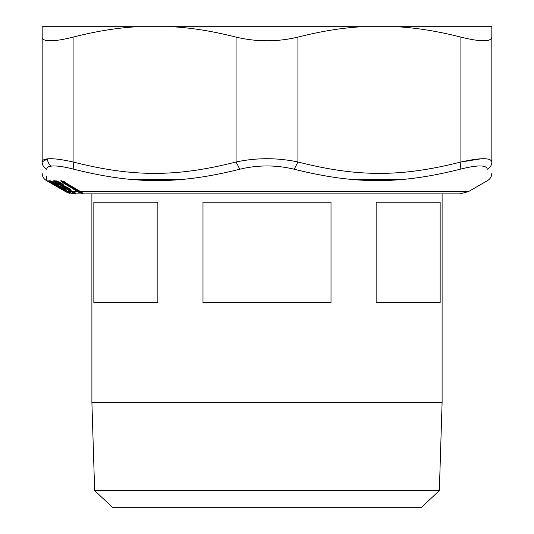 <?xml version="1.0" encoding="UTF-8"?>
<svg xmlns="http://www.w3.org/2000/svg" width="534" height="534" viewBox="0 0 534 534"><rect width="100%" height="100%" fill="white"/><g stroke="black" fill="none" stroke-linecap="round" stroke-linejoin="round"><path stroke-width="0.8" d="M442.105 193.862L442.105 402.456L91.895 402.456L91.895 193.862M157.857 302.524L93.844 302.524L93.844 202.226L157.857 202.226L157.857 302.524M202.987 302.524L331.013 302.524L331.013 202.226L202.987 202.226L202.987 302.524M376.143 302.524L440.156 302.524L440.156 202.226L376.143 202.226L376.143 302.524M439.349 490.592L421.566 507.3L112.434 507.3L94.651 490.592L439.349 490.592L442.105 402.456M58.413 181.734L59.468 182.361M61.47 184.884A1.255 1.255 0 0 0 62.431 185.345L62.431 185.345A1.255 1.208 90.5 0 1 61.45 184.811L59.127 181.887M69.273 189.69L70.828 189.697L68.893 188.268L63.166 185.271A1.255 1.208 87.7 0 1 62.778 184.904L63.239 185.325L62.778 184.904L63.386 184.751M63.359 185.371L63.239 185.325A1.255 1.255 0 0 0 63.466 185.405L63.466 185.405A1.255 1.101 -76.2 0 1 63.166 185.271L63.866 185.238L63.506 184.831L56.924 181.039M63.466 185.358L63.866 185.498M70.828 189.697L68.959 189.363L67.377 187.381M55.796 181.013L60.756 183.99M63.019 185.345L68.172 188.422M74.139 192.494L75.841 193.281L74.967 193.268L70.715 191.626L54.782 182.094L53.333 180.812L56.511 180.899L61.877 183.429L63.866 185.238M78.912 190.772L79.593 192.14L79.192 192.58L61.911 182.101L60.609 180.879L62.004 180.739L62.445 181.734L63.159 181.046M79.192 192.58L82.964 193.288L81.455 192.14L64.534 182.101L61.844 180.879L60.609 180.879M396.221 26.7C416.36 27.775 437.927 31.252 460.909 37.126C480.794 41.999 491.1 41.999 491.834 37.126L491.834 26.7L42.166 26.7L42.166 161.989C42.166 177.175 42.166 177.175 42.166 161.989C42.286 165.226 43.795 167.636 46.692 169.231C46.231 184.417 46.231 184.417 46.692 169.231C46.785 167.482 48.367 166.441 51.438 166.107C56.143 165.553 63.633 166.595 73.906 169.231C134.401 184.417 178.837 184.417 239.779 169.231C257.922 164.873 276.071 164.873 294.221 169.231C355.17 184.417 399.606 184.417 460.094 169.231C477.476 164.873 486.554 164.873 487.308 169.231C487.769 184.417 487.769 184.417 487.308 169.231C487.769 184.417 487.769 184.417 487.308 169.231C490.205 167.636 491.714 165.226 491.834 161.989C491.834 177.175 491.834 177.175 491.834 161.989L491.834 161.989C491.106 157.63 480.794 157.63 460.909 161.989L460.094 169.231M46.485 176.066L46.345 180.525C43.661 178.857 42.266 176.447 42.166 173.29M180.358 179.571L132.712 179.544M400.366 179.618L352.3 179.457M69.266 192.774L69.961 193.268L68.839 193.074L65.569 191.626L47.72 181.026M54.702 185.131L46.992 180.899M52.786 183.429L52.612 183.796L54.595 184.871M62.431 189.563A1.255 1.188 -54.7 0 0 62.565 189.657L54.995 185.238M69.961 193.268L62.732 189.73M70.815 192.794L71.509 193.281L71.002 193.268L66.883 191.626L50.563 182.094L48.748 180.899L50.129 180.759L50.917 181.727L51.491 181.073M57.846 185.325L57.352 184.904L57.765 184.871L50.663 180.899L48.748 180.899M50.663 180.899L53.06 182.094L53.14 181.727L53.08 182.094L55.97 183.789L56.043 183.429L57.765 184.871M65.115 189.336L58.159 185.238M57.986 185.358L63.306 188.268L63.386 187.901L65.488 189.697L64.227 189.363L63.453 188.348L64.24 189.403A1.255 1.255 0 0 0 64.607 189.73L65.488 189.697M70.468 189.296L63.466 185.405A1.255 1.101 -76.2 0 0 63.573 185.425M66.042 186.56L65.989 186.199L66.042 186.56M68.893 188.268L68.846 187.901L68.893 188.268M58.159 185.331L56.537 184.811L56.998 184.811L55.603 183.576M57.759 185.285L57.352 184.904A1.255 1.242 86 0 0 57.745 185.271L57.745 185.271A1.255 1.161 -72.6 0 0 57.986 185.385L57.986 185.385A1.255 1.161 -72.6 0 0 58.066 185.405M54.815 184.811L54.241 184.817A1.255 1.255 0 0 0 54.955 185.305L54.495 184.904A1.255 1.255 74.1 0 0 54.895 185.271L54.895 185.271A1.255 1.208 -65.6 0 0 55.069 185.358L55.202 185.425M486.254 40.651L486.808 40.591M42.166 37.126C42.219 39.129 44.075 40.304 47.746 40.651C53.133 41.191 61.584 40.017 73.091 37.126L73.091 161.989L73.906 169.231M137.779 26.7C117.64 27.775 96.073 31.252 73.091 37.126M171.387 26.7C191.526 27.775 213.086 31.252 236.075 37.126C256.694 41.999 277.306 41.999 297.925 37.126L297.925 161.989L294.221 169.231M42.166 161.989C42.219 160.247 43.982 159.205 47.459 158.865C52.799 158.318 61.343 159.359 73.091 161.989C132.913 177.175 176.253 177.175 236.075 161.989C256.687 157.63 277.306 157.63 297.925 161.989C357.753 177.175 401.087 177.175 460.909 161.989L481.301 158.785M362.613 26.7C342.474 27.775 320.914 31.252 297.925 37.126M491.834 37.126L491.834 161.989M64.227 189.363L64.687 189.363L64.227 189.363A1.255 1.242 90.8 0 0 64.621 189.73L64.601 189.717M55.93 181.013L55.242 181.727L54.622 180.759L53.226 180.899M60.415 187.901L60.242 188.268L62.465 189.597A1.255 1.255 0 0 0 62.725 189.737L62.972 189.844M51.438 166.107C48.941 164.439 47.619 162.029 47.459 158.865L42.166 161.929M236.075 37.126L236.075 161.989L239.779 169.231M72.551 191.666L55.242 181.727L54.782 182.094M74.967 193.268L72.784 192.086L72.457 192.514M81.775 193.288L62.445 181.734L61.911 182.101M82.964 193.288L81.121 192.794L80.794 192.127M64.507 189.663L50.917 181.727L50.563 182.094M70.288 192.801L69.44 192.447M59.087 182.094L59.04 181.727L59.087 182.094M56.511 180.899L53.333 180.812M60.402 186.56L60.462 186.199L60.402 186.56M49.248 180.979L50.977 181.019M69.273 192.794L62.825 189.77A1.255 1.255 93.5 0 1 61.924 189.256M60.235 188.268L57.285 186.56L57.458 186.199M52.612 183.796L49.669 182.094L49.849 181.727M49.061 182.094L49.308 181.727M64.534 182.101L64.394 181.734L64.534 182.101M61.844 180.879L62.291 181.019M75.841 193.281L69.34 189.73A1.255 1.208 90.5 0 1 68.959 189.363M65.816 191.259L65.569 191.626L67.351 192.514L67.464 192.086M69.493 193.268L68.799 192.774M68.652 192.514L68.879 192.086M71.002 193.268L70.314 192.774M71.509 193.281L64.621 189.73L70.855 192.821M61.45 184.811L62.378 184.797M62.431 185.345L63.659 185.458M72.511 191.626L77.884 191.259M79.966 191.626L79.826 191.259L79.966 191.626L468.431 191.626L487.655 180.525C490.339 178.85 491.734 176.44 491.834 173.283M66.183 191.626L67.237 191.259M67.865 191.626L67.925 191.259L67.865 191.626L71.176 191.259M56.537 184.811L57.085 184.797M460.909 37.126L460.909 161.989M56.083 180.812L56.657 180.979M50.343 180.812L50.783 180.966M48.734 180.812L49.248 180.973M55.042 185.345L55.009 185.331A1.255 1.255 0 0 1 54.615 185.051L54.601 185.038M46.865 180.812L48.314 180.906M61.343 180.792L64.454 182.081L82.416 192.814M60.809 180.792L61.937 180.959M94.651 490.592L91.895 402.456M61.457 184.871L59.087 181.887M67.304 187.341L68.966 189.423A1.255 1.255 0 0 0 69.307 189.724L75.241 192.827M49.802 182.521L46.345 180.525M61.931 189.263A1.255 1.255 0 0 0 62.825 189.777M57.538 185.345A1.255 1.255 0 0 1 56.571 184.864L55.576 183.562M58.153 185.331L57.685 185.245M57.285 186.56L55.149 185.398M49.669 182.094L47.499 180.919M468.431 191.626L460.074 193.862L73.926 193.862L65.569 191.626L49.849 182.555M67.351 192.514L68.839 193.074"/></g></svg>
